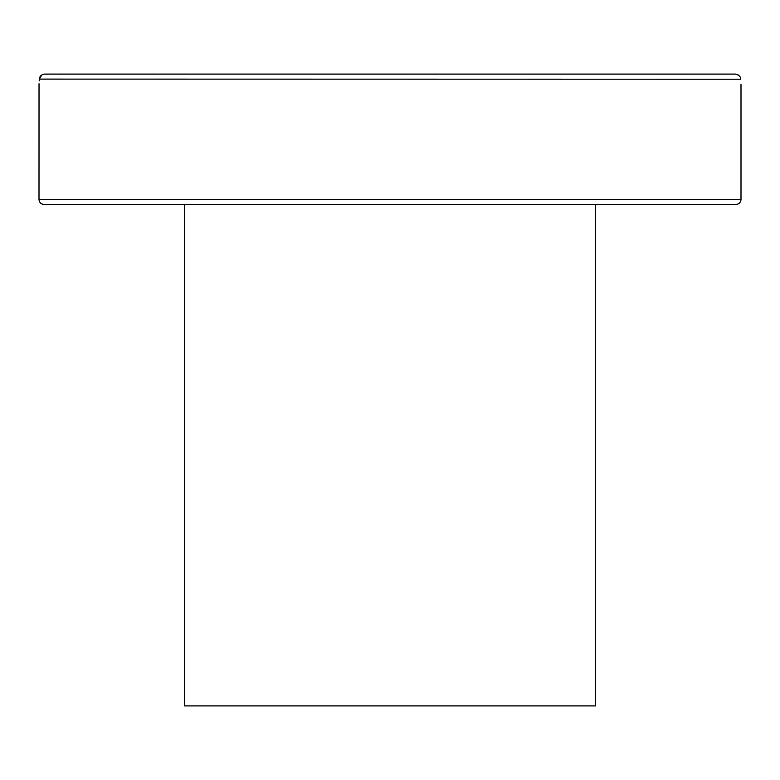 <?xml version="1.0" encoding="UTF-8"?>
<svg xmlns="http://www.w3.org/2000/svg" width="780" height="780" viewBox="0 0 780 780"><rect width="100%" height="100%" fill="white"/><g stroke="black" fill="none" stroke-linecap="round" stroke-linejoin="round"><path stroke-width="1.17" d="M620.246 204.467L669.562 204.467M110.438 204.467L159.754 204.467M365.342 204.467L414.658 204.467M740.678 79.111C741.097 85.781 741.097 85.781 740.678 79.111C740.688 76.557 738.933 74.89 735.404 74.1L44.596 74.1C41.418 74.5 39.653 76.167 39.322 79.111C38.902 85.781 38.902 85.781 39.322 79.111L740.688 79.228M39 199.456C39.292 202.498 40.97 204.175 44.011 204.467L735.989 204.467C739.03 204.175 740.707 202.507 741 199.456L39 199.456L39.029 83.733M39.215 80.906L39.322 79.111M39.322 79.082L41.798 74.929M42.988 74.363L44.411 74.1M737.061 74.373L738.153 74.89M184.411 204.467L184.411 705.9L595.588 705.9L595.588 204.467M741 84.133L741 199.456"/></g></svg>
